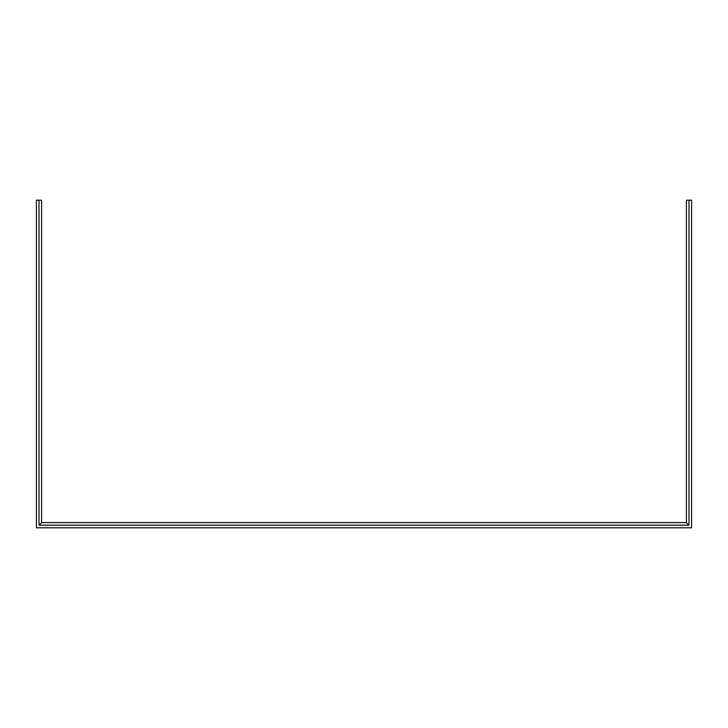 <?xml version="1.0" encoding="UTF-8"?>
<svg xmlns="http://www.w3.org/2000/svg" width="728" height="728" viewBox="0 0 728 728"><rect width="100%" height="100%" fill="white"/><g stroke="black" fill="none" stroke-linecap="round" stroke-linejoin="round"><path stroke-width="1.09" d="M686.404 200.2L691.6 200.2L691.6 527.8L36.4 527.8L36.4 200.2L41.596 200.2L41.596 522.604L686.404 522.604L686.404 200.2M39.003 200.2L39.003 525.197L688.997 525.197L688.997 200.2M41.596 522.604L39.003 525.197M686.404 522.604L688.997 525.197"/></g></svg>
